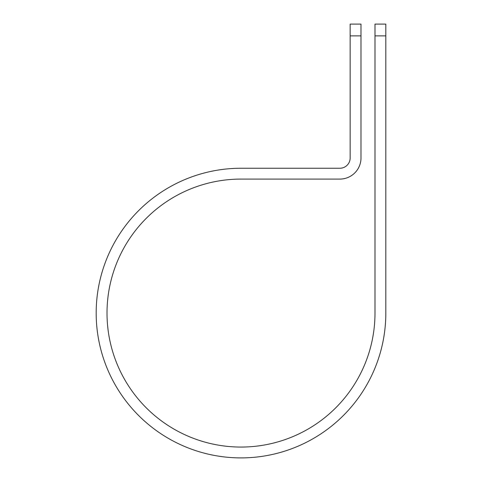 <?xml version="1.0" encoding="UTF-8"?>
<svg xmlns="http://www.w3.org/2000/svg" width="482" height="482" viewBox="0 0 482 482"><rect width="100%" height="100%" fill="white"/><g stroke="black" fill="none" stroke-linecap="round" stroke-linejoin="round"><path stroke-width="0.72" d="M374.99 35.879L374.99 24.1L385.823 24.1L385.823 35.879L374.99 35.879L374.99 313.077A133.99 133.99 0 0 1 241 447.061A133.99 133.99 0 0 1 107.01 313.077A133.99 133.99 0 0 1 241 179.087L339.858 179.087A21.13 21.13 0 0 0 360.994 157.951L360.994 35.879L350.155 35.879L350.155 24.1L360.994 24.1L360.994 35.879M350.155 35.879L350.155 157.951A10.297 10.297 0 0 1 339.858 168.248L241 168.248A144.823 144.823 0 0 0 96.177 313.077A144.823 144.823 0 0 0 241 457.9A144.823 144.823 0 0 0 385.823 313.077L385.823 35.879"/></g></svg>
